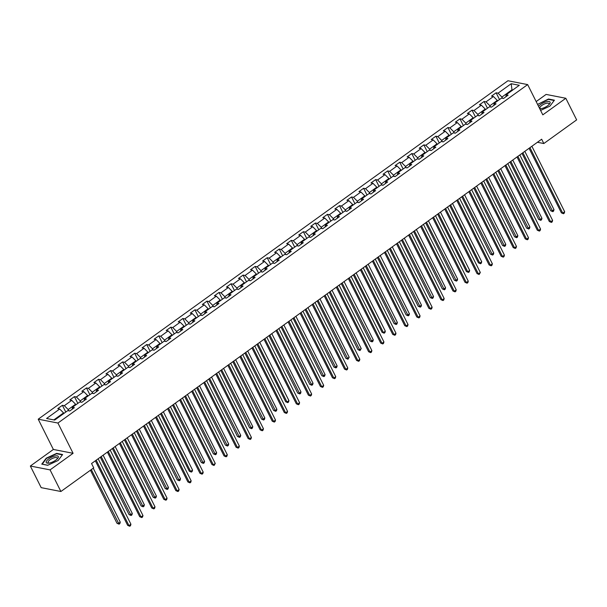 <?xml version="1.0" encoding="UTF-8"?>
<svg xmlns="http://www.w3.org/2000/svg" width="607" height="607" viewBox="0 0 607 607"><rect width="100%" height="100%" fill="white"/><g stroke="black" fill="none" stroke-linecap="round" stroke-linejoin="round"><path stroke-width="0.91" d="M30.35 466.039L50.07 469.886L73.083 453.3L53.363 449.453L30.35 466.039L41.177 487.649L60.897 491.503L93.721 467.853L91.551 463.528L541.664 139.215L543.826 143.533L576.65 119.883L565.823 98.273L546.103 94.419L536.163 101.581M53.363 449.453L38.211 419.194L507.938 80.746L527.658 84.593L57.931 423.041L38.211 419.194M511.2 83.713L498.066 93.175L496.124 92.795L491.488 96.134L493.438 96.513L486.025 101.855L484.075 101.475L479.439 104.814L481.389 105.193L473.976 110.535L472.026 110.155L467.39 113.494L469.34 113.873L461.927 119.215L459.977 118.835L455.349 122.174L457.291 122.553L449.878 127.895L447.928 127.516L443.3 130.854L445.242 131.233L437.829 136.575L435.887 136.196L431.251 139.534L433.193 139.921L425.78 145.263L423.838 144.883L419.202 148.222L421.144 148.601L413.731 153.943L411.789 153.563L407.153 156.902L409.095 157.281L401.682 162.623L399.74 162.244L395.104 165.582L397.046 165.961L389.633 171.303L387.691 170.924L383.055 174.262L385.005 174.641L377.584 179.983L375.642 179.604L371.006 182.942L372.956 183.322L365.535 188.663L363.593 188.284L358.957 191.622L360.907 192.002L353.494 197.343L351.544 196.964L346.908 200.302L348.858 200.682L341.445 206.031L339.495 205.644L334.867 208.983L336.809 209.369L329.396 214.711L327.446 214.332L322.818 217.67L324.76 218.05L317.347 223.391L315.397 223.012L310.769 226.35L312.711 226.73L305.298 232.071L303.356 231.692L298.72 235.03L300.662 235.41L293.249 240.751L291.307 240.372L286.671 243.71L288.613 244.09L281.2 249.431L279.258 249.052L274.622 252.391L276.564 252.77L269.151 258.112L267.209 257.732L262.573 261.071L264.523 261.45L257.102 266.792L255.16 266.412L250.524 269.751L252.474 270.13L245.053 275.479L243.111 275.092L238.475 278.438L240.425 278.818L233.012 284.159L231.062 283.78L226.426 287.119L228.376 287.498L220.963 292.84L219.013 292.46L214.385 295.799L216.327 296.178L208.914 301.52L206.964 301.14L202.336 304.479L204.278 304.858L196.865 310.2L194.915 309.82L190.287 313.159L192.229 313.538L184.816 318.88L182.874 318.5L178.238 321.839L180.18 322.218L172.767 327.56L170.825 327.181L166.189 330.519L168.131 330.898L160.718 336.24L158.776 335.861L154.14 339.199L156.082 339.579L148.669 344.928L146.727 344.541L142.091 347.887L144.034 348.266L136.621 353.608L134.678 353.228L130.042 356.567L131.992 356.946L124.572 362.288L122.629 361.909L117.993 365.247L119.943 365.626L112.53 370.968L110.58 370.589L105.944 373.927L107.894 374.307L100.481 379.648L98.531 379.269L93.895 382.607L95.845 382.987L88.432 388.328L86.482 387.949L81.854 391.287L83.796 391.667L76.383 397.008L74.433 396.629L69.805 399.967L71.747 400.347L64.334 405.688L62.392 405.309L57.756 408.648L59.698 409.027L46.572 418.489L54.668 420.074L67.802 410.613L69.744 410.992L74.38 407.654L72.438 407.274L79.851 401.933L81.793 402.312L86.429 398.974L84.479 398.594L91.9 393.253L93.842 393.632L98.478 390.293L96.528 389.914L103.949 384.572L105.891 384.952L110.527 381.613L108.577 381.234L115.99 375.885L117.94 376.272L122.576 372.926L120.626 372.546L128.039 367.205L129.989 367.584L134.617 364.246L132.675 363.866L140.088 358.525L142.038 358.904L146.666 355.565L144.724 355.186L152.137 349.844L154.087 350.224L158.715 346.885L156.773 346.506L164.186 341.164L166.128 341.544L170.764 338.205L168.822 337.826L176.235 332.484L178.177 332.864L182.813 329.525L180.871 329.146L188.284 323.804L190.226 324.184L194.862 320.845L192.92 320.466L200.333 315.124L202.275 315.503L206.911 312.165L204.969 311.786L212.382 306.436L214.324 306.823L218.96 303.477L217.01 303.098L224.431 297.756L226.373 298.136L231.009 294.797L229.059 294.418L236.48 289.076L238.422 289.456L243.058 286.117L241.108 285.738L248.521 280.396L250.471 280.775L255.107 277.437L253.157 277.058L260.57 271.716L262.52 272.095L267.148 268.757L265.206 268.377L272.619 263.036L274.569 263.415L279.197 260.077L277.255 259.697L284.668 254.356L286.618 254.735L291.246 251.397L289.304 251.017L296.717 245.676L298.659 246.055L303.295 242.717L301.353 242.337L308.766 236.988L310.708 237.367L315.344 234.029L313.402 233.649L320.815 228.308L322.757 228.687L327.393 225.349L325.451 224.969L332.864 219.628L334.806 220.007L339.442 216.669L337.492 216.289L344.913 210.948L346.855 211.327L351.491 207.989L349.541 207.609L356.962 202.268L358.904 202.647L363.54 199.308L361.59 198.929L369.003 193.587L370.953 193.967L375.589 190.628L373.639 190.249L381.052 184.907L383.002 185.287L387.63 181.948L385.688 181.569L393.101 176.227L395.051 176.607L399.679 173.268L397.737 172.881L405.15 167.54L407.1 167.919L411.728 164.58L409.786 164.201L417.199 158.859L419.141 159.239L423.777 155.9L421.835 155.521L429.248 150.179L431.19 150.559L435.826 147.22L433.884 146.841L441.297 141.499L443.239 141.879L447.875 138.54L445.933 138.161L453.346 132.819L455.288 133.199L459.924 129.86L457.982 129.481L465.394 124.139L467.337 124.518L471.973 121.18L470.023 120.801L477.443 115.459L479.386 115.838L484.022 112.5L482.072 112.12L489.485 106.779L491.435 107.158L496.071 103.82L494.121 103.433L501.534 98.091L503.484 98.471L508.12 95.132L506.17 94.753L519.304 85.299L511.2 83.713L511.974 89.813L501.936 97.052L502.558 98.296M68.819 410.81L68.196 409.566L75.609 404.224L75.89 404.786M72.172 409.239L72.438 407.274M64.334 405.688L68.196 409.566M71.747 400.347L75.609 404.224M80.868 402.13L80.245 400.886L87.658 395.544L87.939 396.105M84.221 400.559L84.479 398.594M76.383 397.008L80.245 400.886M83.796 391.667L87.658 395.544M92.917 393.45L92.294 392.205L99.707 386.864L99.988 387.418M96.27 391.879L96.528 389.914M88.432 388.328L92.294 392.205M95.845 382.987L99.707 386.864M104.965 384.77L104.343 383.525L111.756 378.184L112.037 378.738M108.319 383.199L108.577 381.234M100.481 379.648L104.343 383.525M107.894 374.307L111.756 378.184M117.014 376.09L116.392 374.845L123.805 369.496L124.086 370.058M120.368 374.519L120.626 372.546M112.53 370.968L116.392 374.845M119.943 365.626L123.805 369.496M129.063 367.41L128.441 366.158L135.854 360.816L136.135 361.377M132.417 365.839L132.675 363.866M124.572 362.288L128.441 366.158M131.992 356.946L135.854 360.816M141.112 358.722L140.49 357.477L147.903 352.136L148.184 352.697M144.466 357.159L144.724 355.186M136.621 353.608L140.49 357.477M144.034 348.266L147.903 352.136M153.161 350.042L152.532 348.797L159.952 343.456L160.225 344.017M156.515 348.471L156.773 346.506M148.669 344.928L152.532 348.797M156.082 339.579L159.952 343.456M165.21 341.362L164.58 340.117L172.001 334.776L172.274 335.337M168.564 339.791L168.822 337.826M160.718 336.24L164.58 340.117M168.131 330.898L172.001 334.776M177.252 332.682L176.629 331.437L184.042 326.096L184.323 326.657M180.613 331.111L180.871 329.146M172.767 327.56L176.629 331.437M180.18 322.218L184.042 326.096M189.301 324.001L188.678 322.757L196.091 317.415L196.372 317.969M192.662 322.431L192.92 320.466M184.816 318.88L188.678 322.757M192.229 313.538L196.091 317.415M201.349 315.321L200.727 314.077L208.14 308.735L208.421 309.289M204.703 313.751L204.969 311.786M196.865 310.2L200.727 314.077M204.278 304.858L208.14 308.735M213.398 306.641L212.776 305.397L220.189 300.048L220.47 300.609M216.752 305.071L217.01 303.098M208.914 301.52L212.776 305.397M216.327 296.178L220.189 300.048M225.447 297.961L224.825 296.709L232.238 291.368L232.519 291.929M228.801 296.391L229.059 294.418M220.963 292.84L224.825 296.709M228.376 287.498L232.238 291.368M237.496 289.273L236.874 288.029L244.287 282.687L244.568 283.249M240.85 287.71L241.108 285.738M233.012 284.159L236.874 288.029M240.425 278.818L244.287 282.687M249.545 280.593L248.923 279.349L256.336 274.007L256.617 274.569M252.899 279.023L253.157 277.058M245.053 275.479L248.923 279.349M252.474 270.13L256.336 274.007M261.594 271.913L260.972 270.669L268.385 265.327L268.666 265.889M264.948 270.343L265.206 268.377M257.102 266.792L260.972 270.669M264.523 261.45L268.385 265.327M273.643 263.233L273.013 261.989L280.434 256.647L280.715 257.209M276.997 261.663L277.255 259.697M269.151 258.112L273.013 261.989M276.564 252.77L280.434 256.647M285.692 254.553L285.062 253.309L292.483 247.967L292.756 248.521M289.046 252.982L289.304 251.017M281.2 249.431L285.062 253.309M288.613 244.09L292.483 247.967M297.733 245.873L297.111 244.629L304.524 239.287L304.805 239.841M301.095 244.302L301.353 242.337M293.249 240.751L297.111 244.629M300.662 235.41L304.524 239.287M309.782 237.193L309.16 235.948L316.573 230.599L316.854 231.161M313.144 235.622L313.402 233.649M305.298 232.071L309.16 235.948M312.711 226.73L316.573 230.599M321.831 228.513L321.209 227.261L328.622 221.919L328.903 222.481M325.185 226.942L325.451 224.969M317.347 223.391L321.209 227.261M324.76 218.05L328.622 221.919M333.88 219.825L333.258 218.581L340.671 213.239L340.952 213.801M337.234 218.262L337.492 216.289M329.396 214.711L333.258 218.581M336.809 209.369L340.671 213.239M345.929 211.145L345.307 209.901L352.72 204.559L353.001 205.12M349.283 209.574L349.541 207.609M341.445 206.031L345.307 209.901M348.858 200.682L352.72 204.559M357.978 202.465L357.356 201.22L364.769 195.879L365.05 196.44M361.332 200.894L361.59 198.929M353.494 197.343L357.356 201.22M360.907 192.002L364.769 195.879M370.027 193.785L369.405 192.54L376.818 187.199L377.099 187.753M373.381 192.214L373.639 190.249M365.535 188.663L369.405 192.54M372.956 183.322L376.818 187.199M382.076 185.105L381.454 183.86L388.867 178.519L389.148 179.073M385.43 183.534L385.688 181.569M377.584 179.983L381.454 183.86M385.005 174.641L388.867 178.519M394.125 176.425L393.495 175.18L400.916 169.839L401.197 170.392M397.479 174.854L397.737 172.881M389.633 171.303L393.495 175.18M397.046 165.961L400.916 169.839M406.174 167.744L405.544 166.5L412.965 161.151L413.238 161.712M409.528 166.174L409.786 164.201M401.682 162.623L405.544 166.5M409.095 157.281L412.965 161.151M418.215 159.064L417.593 157.812L425.006 152.471L425.287 153.032M421.577 157.494L421.835 155.521M413.731 153.943L417.593 157.812M421.144 148.601L425.006 152.471M430.264 150.377L429.642 149.132L437.055 143.791L437.336 144.352M433.626 148.806L433.884 146.841M425.78 145.263L429.642 149.132M433.193 139.921L437.055 143.791M442.313 141.697L441.691 140.452L449.104 135.111L449.385 135.672M445.667 140.126L445.933 138.161M437.829 136.575L441.691 140.452M445.242 131.233L449.104 135.111M454.362 133.016L453.74 131.772L461.153 126.431L461.434 126.992M457.716 131.446L457.982 129.481M449.878 127.895L453.74 131.772M457.291 122.553L461.153 126.431M466.411 124.336L465.789 123.092L473.202 117.75L473.483 118.304M469.765 122.766L470.023 120.801M461.927 119.215L465.789 123.092M469.34 113.873L473.202 117.75M478.46 115.656L477.838 114.412L485.251 109.07L485.532 109.624M481.814 114.086L482.072 112.12M473.976 110.535L477.838 114.412M481.389 105.193L485.251 109.07M490.509 106.976L489.887 105.732L497.3 100.39L497.581 100.944M493.863 105.406L494.121 103.433M486.025 101.855L489.887 105.732M493.438 96.513L497.3 100.39M512.255 90.375L511.974 89.813L512.801 89.973M505.912 96.725L506.17 94.753M498.066 93.175L501.936 97.052M50.07 469.886L60.897 491.503M73.083 453.3L57.931 423.041M527.658 84.593L542.81 114.852L565.823 98.273M537.4 142.281L543.826 143.533M63.841 413.466L63.56 412.904L53.841 419.907M59.698 409.027L63.56 412.904M496.124 92.795L499.508 99.556M484.075 101.475L487.459 108.236M472.026 110.155L475.41 116.916M459.977 118.835L463.369 125.596M447.928 127.516L451.32 134.276M435.887 136.196L439.271 142.964M423.838 144.883L427.222 151.644M411.789 153.563L415.173 160.324M399.74 162.244L403.124 169.004M387.691 170.924L391.075 177.684M375.642 179.604L379.026 186.364M363.593 188.284L366.977 195.044M351.544 196.964L354.928 203.724M339.495 205.644L342.879 212.412M327.446 214.332L330.838 221.092M315.397 223.012L318.789 229.772M303.356 231.692L306.74 238.452M291.307 240.372L294.691 247.132M279.258 249.052L282.642 255.813M267.209 257.732L270.593 264.493M255.16 266.412L258.544 273.173M243.111 275.092L246.495 281.86M231.062 283.78L234.446 290.541M219.013 292.46L222.397 299.221M206.964 301.14L210.356 307.901M194.915 309.82L198.307 316.581M182.874 318.5L186.258 325.261M170.825 327.181L174.209 333.941M158.776 335.861L162.16 342.621M146.727 344.541L150.111 351.309M134.678 353.228L138.062 359.989M122.629 361.909L126.013 368.669M110.58 370.589L113.964 377.349M98.531 379.269L101.915 386.029M86.482 387.949L89.874 394.709M74.433 396.629L77.825 403.389M62.392 405.309L65.776 412.07M540.594 110.421L549.934 106.126L554.419 100.178L548.478 99.017L537.59 104.427M47.695 465.288L58.12 460.493L62.604 454.544L56.663 453.383L46.246 458.179L41.762 464.127L47.695 465.288M548.682 99.427L548.478 99.017M56.868 453.793L56.663 453.383M529.061 148.29L561.392 212.852L562.727 213.11L529.949 147.653M564.654 211.722L564.244 213.186L563.471 213.74L562.727 213.11L564.654 211.722L531.876 146.264M563.471 213.74L561.392 212.852M521.997 153.381L550.739 210.766L552.067 211.031L554.001 209.635L524.812 151.355M522.877 152.744L552.81 211.661L550.739 210.766M554.001 209.635L553.584 211.099L552.81 211.661M539.79 108.82A6.715 2.367 -26.6 0 0 540.23 108.805A6.715 2.367 -26.6 0 0 549.32 104.252A6.715 2.367 -26.6 0 0 550.162 102.348A6.715 2.367 -26.6 0 0 545.177 102.113A6.715 2.367 -26.6 0 0 538.568 106.377M548.796 104.799A5.084 1.798 -26.6 0 0 549.077 103.812A5.084 1.798 -26.6 0 0 549.024 103.653A5.084 1.798 -26.6 0 0 543.887 104.222A5.084 1.798 -26.6 0 0 539.873 108.046A5.084 1.798 -26.6 0 0 539.927 108.205A5.084 1.798 -26.6 0 0 540.981 108.706M537.764 104.768L538.326 104.017L548.424 99.381L554.176 100.504M55.73 460.182A6.715 2.367 -26.6 0 0 57.506 458.619A6.715 2.367 -26.6 0 0 56.436 455.827A6.715 2.367 -26.6 0 0 48.803 458.831A6.715 2.367 -26.6 0 0 48.416 463.171A6.715 2.367 -26.6 0 0 55.73 460.182M56.982 459.165A5.084 1.798 -26.6 0 0 57.21 458.019A5.084 1.798 -26.6 0 0 50.04 459.787A5.084 1.798 -26.6 0 0 48.112 462.572A5.084 1.798 -26.6 0 0 49.167 463.073M42.202 464.211L46.511 458.384L56.61 453.74L62.362 454.863M47.786 465.243L42.171 464.15M517.02 156.97L549.343 221.532L550.678 221.79L517.9 156.333M552.613 220.402L552.195 221.866L551.422 222.42L550.678 221.79L552.613 220.402L519.827 154.944M551.422 222.42L549.343 221.532M504.971 165.65L537.301 230.212L538.629 230.47L505.851 165.013M540.564 229.082L540.147 230.546L539.373 231.1L538.629 230.47L540.564 229.082L507.786 163.624M539.373 231.1L537.301 230.212M509.948 162.061L538.69 219.453L540.018 219.711L541.952 218.323L512.763 160.036M510.836 161.424L540.761 220.341L538.69 219.453M541.952 218.323L541.535 219.78L540.761 220.341M497.899 170.742L526.641 228.133L527.969 228.391L529.903 227.003L500.714 168.716M498.787 170.104L528.712 229.021L526.641 228.133M529.903 227.003L529.486 228.467L528.712 229.021M492.922 174.33L525.252 238.892L526.58 239.15L493.802 173.693M528.515 237.762L528.098 239.226L527.324 239.78L526.58 239.15L528.515 237.762L495.737 172.305M527.324 239.78L525.252 238.892M480.873 183.011L513.203 247.573L514.531 247.838L481.753 182.373M516.466 246.442L516.049 247.906L515.275 248.46L514.531 247.838L516.466 246.442L483.688 180.985M515.275 248.46L513.203 247.573M468.824 191.691L501.154 256.253L502.482 256.518L469.704 191.061M504.417 255.122L504 256.586L503.226 257.148L502.482 256.518L504.417 255.122L471.639 189.665M503.226 257.148L501.154 256.253M485.85 179.422L514.592 236.813L515.92 237.071L517.854 235.683L488.665 177.396M486.738 178.784L516.663 237.701L514.592 236.813M517.854 235.683L517.437 237.147L516.663 237.701M473.801 188.102L502.543 245.494L503.878 245.752L505.806 244.363L476.616 186.076M474.689 187.472L504.614 246.381L502.543 245.494M505.806 244.363L505.388 245.827L504.614 246.381M461.752 196.789L490.494 254.174L491.829 254.432L493.757 253.043L464.567 194.756M462.64 196.152L492.565 255.061L490.494 254.174M493.757 253.043L493.339 254.508L492.565 255.061M449.711 205.47L478.445 262.854L479.78 263.119L481.708 261.723L452.519 203.436M450.591 204.832L479.78 263.119L480.524 263.742L478.445 262.854M481.708 261.723L481.29 263.188L480.524 263.742M437.662 214.15L466.396 271.534L467.731 271.799L469.659 270.403L440.477 212.124M438.542 213.512L467.731 271.799L468.475 272.422L466.396 271.534M469.659 270.403L469.241 271.868L468.475 272.422M425.613 222.83L454.347 280.214L455.682 280.48L457.61 279.083L428.428 220.804M426.493 222.192L456.426 281.109L454.347 280.214M457.61 279.083L457.2 280.548L456.426 281.109M413.564 231.51L442.298 288.902L443.634 289.16L445.561 287.771L416.379 229.484M414.444 230.872L444.377 289.789L442.298 288.902M445.561 287.771L445.151 289.228L444.377 289.789M401.515 240.19L430.249 297.582L431.585 297.84L433.519 296.451L404.33 238.164M402.395 239.553L432.328 298.469L430.249 297.582M433.519 296.451L433.102 297.916L432.328 298.469M389.466 248.87L418.208 306.262L419.536 306.52L421.47 305.131L392.281 246.844M390.347 248.233L420.279 307.15L418.208 306.262M421.47 305.131L421.053 306.596L420.279 307.15M377.417 257.55L406.159 314.942L407.487 315.2L409.422 313.811L380.232 255.524M378.305 256.92L408.23 315.83L406.159 314.942M409.422 313.811L409.004 315.276L408.23 315.83M365.368 266.238L394.11 323.622L395.438 323.88L397.373 322.492L368.183 264.204M366.256 265.6L396.181 324.51L394.11 323.622M397.373 322.492L396.955 323.956L396.181 324.51M353.32 274.918L382.061 332.302L383.389 332.568L385.324 331.172L356.134 272.884M354.207 274.281L383.389 332.568L384.132 333.19L382.061 332.302M385.324 331.172L384.906 332.636L384.132 333.19M341.271 283.598L370.012 340.982L371.347 341.248L373.275 339.852L344.086 281.572M342.158 282.961L372.083 341.87L370.012 340.982M373.275 339.852L372.857 341.316L372.083 341.87M329.229 292.278L357.963 349.662L359.298 349.928L361.226 348.532L332.037 290.252M330.109 291.641L360.042 350.558L357.963 349.662M361.226 348.532L360.042 350.558M317.18 300.958L345.914 358.35L347.25 358.608L349.177 357.22L319.995 298.932M318.06 300.321L347.993 359.238L345.914 358.35M349.177 357.22L347.993 359.238M305.131 309.638L333.865 367.03L335.201 367.288L337.128 365.9L307.946 307.612M306.011 309.001L335.944 367.918L333.865 367.03M337.128 365.9L336.71 367.364L335.944 367.918M293.082 318.318L321.816 375.71L323.152 375.968L325.079 374.58L295.897 316.293M293.963 317.681L323.895 376.598L321.816 375.71M325.079 374.58L324.669 376.044L323.895 376.598M281.033 326.998L309.767 384.39L311.103 384.648L313.037 383.26L283.848 324.973M281.914 326.369L311.846 385.278L309.767 384.39M313.037 383.26L312.62 384.724L311.846 385.278M268.984 335.686L297.726 393.07L299.054 393.328L300.989 391.94L271.799 333.653M269.865 335.049L299.797 393.958L297.726 393.07M300.989 391.94L300.571 393.404L299.797 393.958M456.775 200.378L489.105 264.94L490.441 265.198L457.655 199.741M492.368 263.802L491.951 265.267L491.177 265.828L490.441 265.198L492.368 263.802L459.59 198.345M491.177 265.828L489.105 264.94M444.726 209.058L477.056 273.62L478.392 273.878L445.614 208.421M480.319 272.49L479.135 274.508L478.392 273.878L480.319 272.49L447.541 207.025M479.135 274.508L477.056 273.62M432.677 217.738L465.008 282.301L466.343 282.558L433.565 217.101M468.27 281.17L467.853 282.634L467.087 283.188L466.343 282.558L468.27 281.17L435.492 215.713M467.087 283.188L465.008 282.301M420.628 226.419L452.959 290.981L454.294 291.239L421.516 225.781M456.221 289.85L455.811 291.314L455.038 291.868L454.294 291.239L456.221 289.85L423.443 224.393M455.038 291.868L452.959 290.981M408.579 235.099L440.91 299.661L442.245 299.919L409.467 234.461M444.172 298.53L443.763 299.995L442.989 300.548L442.245 299.919L444.172 298.53L411.394 233.073M442.989 300.548L440.91 299.661M396.53 243.779L428.861 308.341L430.196 308.599L397.418 243.141M432.131 307.21L431.714 308.675L430.94 309.229L430.196 308.599L432.131 307.21L399.345 241.753M430.94 309.229L428.861 308.341M384.489 252.459L416.819 317.021L418.147 317.286L385.369 251.822M420.082 315.89L419.665 317.355L418.891 317.909L418.147 317.286L420.082 315.89L387.296 250.433M418.891 317.909L416.819 317.021M372.44 261.139L404.77 325.701L406.098 325.967L373.32 260.509M408.033 324.57L407.616 326.035L406.842 326.596L406.098 325.967L408.033 324.57L375.255 259.113M406.842 326.596L404.77 325.701M360.391 269.827L392.721 334.389L394.049 334.647L361.271 269.189M395.984 333.258L395.567 334.715L394.793 335.276L394.049 334.647L395.984 333.258L363.206 267.793M394.793 335.276L392.721 334.389M348.342 278.507L380.672 343.069L382 343.327L349.222 277.869M383.935 341.938L383.518 343.395L382.744 343.957L382 343.327L383.935 341.938L351.157 276.473M382.744 343.957L380.672 343.069M336.293 287.187L368.624 351.749L369.959 352.007L337.173 286.55M371.886 350.618L371.469 352.083L370.695 352.637L369.959 352.007L371.886 350.618L339.108 285.161M370.695 352.637L368.624 351.749M324.244 295.867L356.575 360.429L357.91 360.687L325.124 295.23M359.837 359.298L359.42 360.763L358.646 361.317L357.91 360.687L359.837 359.298L327.059 293.841M358.646 361.317L356.575 360.429M312.195 304.547L344.526 369.109L345.861 369.367L313.083 303.91M347.788 367.979L347.371 369.443L346.605 369.997L345.861 369.367L347.788 367.979L315.01 302.521M346.605 369.997L344.526 369.109M300.146 313.227L332.477 377.789L333.812 378.047L301.034 312.59M335.739 376.659L335.322 378.123L334.556 378.677L333.812 378.047L335.739 376.659L302.961 311.201M334.556 378.677L332.477 377.789M288.097 321.907L320.428 386.469L321.763 386.735L288.985 321.27M323.69 385.339L323.281 386.803L322.507 387.357L321.763 386.735L323.69 385.339L290.912 319.881M322.507 387.357L320.428 386.469M276.048 330.587L308.379 395.149L309.714 395.415L276.936 329.958M311.649 394.019L311.232 395.483L310.458 396.045L309.714 395.415L311.649 394.019L278.863 328.562M310.458 396.045L308.379 395.149M264.007 339.275L296.337 403.837L297.665 404.095L264.887 338.638M299.6 402.707L299.183 404.163L298.409 404.725L297.665 404.095L299.6 402.707L266.814 337.242M298.409 404.725L296.337 403.837M251.958 347.955L284.288 412.517L285.616 412.775L252.838 347.318M287.551 411.387L287.134 412.843L286.36 413.405L285.616 412.775L287.551 411.387L254.773 345.922M286.36 413.405L284.288 412.517M239.909 356.635L272.24 421.197L273.567 421.455L240.789 355.998M275.502 420.067L275.085 421.531L274.311 422.085L273.567 421.455L275.502 420.067L242.724 354.609M274.311 422.085L272.24 421.197M227.86 365.315L260.191 429.877L261.518 430.135L228.74 364.678M263.453 428.747L263.036 430.211L262.262 430.765L261.518 430.135L263.453 428.747L230.675 363.29M262.262 430.765L260.191 429.877M256.936 344.366L285.677 401.751L287.005 402.016L288.94 400.62L259.75 342.333M257.823 343.729L287.005 402.016L287.748 402.638L285.677 401.751M288.94 400.62L288.522 402.084L287.748 402.638M244.887 353.046L273.628 410.431L274.956 410.696L276.891 409.3L247.702 351.021M245.774 352.409L275.699 411.326L273.628 410.431M276.891 409.3L276.473 410.764L275.699 411.326M232.838 361.726L261.579 419.118L262.907 419.376L264.842 417.98L235.653 359.701M233.725 361.089L263.65 420.006L261.579 419.118M264.842 417.98L264.424 419.445L263.65 420.006M220.789 370.407L249.53 427.798L250.866 428.056L252.793 426.668L223.604 368.381M221.676 369.769L251.602 428.686L249.53 427.798M252.793 426.668L252.375 428.125L251.602 428.686M215.811 373.995L248.142 438.558L249.477 438.815L216.691 373.358M251.404 437.427L250.987 438.891L250.213 439.445L249.477 438.815L251.404 437.427L218.626 371.97M250.213 439.445L248.142 438.558M203.762 382.676L236.093 447.238L237.428 447.496L204.642 382.038M239.355 446.107L238.938 447.571L238.164 448.125L237.428 447.496L239.355 446.107L206.577 380.65M238.164 448.125L236.093 447.238M191.713 391.356L224.044 455.918L225.379 456.183L192.601 390.718M227.306 454.787L226.889 456.252L226.123 456.805L225.379 456.183L227.306 454.787L194.528 389.33M226.123 456.805L224.044 455.918M179.664 400.036L211.995 464.598L213.33 464.863L180.552 399.406M215.257 463.467L214.074 465.493L213.33 464.863L215.257 463.467L182.479 398.01M214.074 465.493L211.995 464.598M167.615 408.723L199.946 473.285L201.281 473.543L168.503 408.086M203.208 472.155L202.799 473.612L202.025 474.173L201.281 473.543L203.208 472.155L170.43 406.69M202.025 474.173L199.946 473.285M155.567 417.404L187.897 481.966L189.232 482.224L156.454 416.766M191.159 480.835L190.75 482.299L189.976 482.853L189.232 482.224L191.159 480.835L158.381 415.37M189.976 482.853L187.897 481.966M143.525 426.084L175.848 490.646L177.183 490.904L144.405 425.446M179.118 489.515L178.701 490.98L177.927 491.533L177.183 490.904L179.118 489.515L146.333 424.058M177.927 491.533L175.848 490.646M131.476 434.764L163.807 499.326L165.134 499.584L132.356 434.126M167.069 498.195L166.652 499.66L165.878 500.214L165.134 499.584L167.069 498.195L134.291 432.738M165.878 500.214L163.807 499.326M208.74 379.087L237.481 436.479L238.817 436.737L240.744 435.348L211.555 377.061M209.627 378.449L239.553 437.366L237.481 436.479M240.744 435.348L240.326 436.812L239.553 437.366M196.698 387.767L225.432 445.159L226.768 445.417L228.695 444.028L199.506 385.741M197.578 387.129L227.511 446.046L225.432 445.159M228.695 444.028L228.278 445.492L227.511 446.046M184.649 396.447L213.383 453.839L214.719 454.097L216.646 452.708L187.464 394.421M185.53 395.817L215.462 454.726L213.383 453.839M216.646 452.708L216.229 454.173L215.462 454.726M172.6 405.135L201.334 462.519L202.67 462.777L204.597 461.388L175.415 403.101M173.481 404.497L203.413 463.407L201.334 462.519M204.597 461.388L204.187 462.853L203.413 463.407M160.552 413.815L189.285 471.199L190.621 471.464L192.556 470.068L163.366 411.781M161.432 413.177L190.621 471.464L191.364 472.087L189.285 471.199M192.556 470.068L192.138 471.533L191.364 472.087M148.503 422.495L177.244 479.879L178.572 480.145L180.507 478.748L151.318 420.469M149.383 421.857L179.315 480.774L177.244 479.879M180.507 478.748L180.089 480.213L179.315 480.774M136.454 431.175L165.195 488.567L166.523 488.825L168.458 487.429L139.269 429.149M137.341 430.538L167.266 489.454L165.195 488.567M168.458 487.429L168.04 488.893L167.266 489.454M124.405 439.855L153.146 497.247L154.474 497.505L156.409 496.116L127.22 437.829M125.292 439.218L155.217 498.135L153.146 497.247M156.409 496.116L155.991 497.573L155.217 498.135M119.427 443.444L151.758 508.006L153.085 508.264L120.307 442.807M155.02 506.875L154.603 508.34L153.829 508.894L153.085 508.264L155.02 506.875L122.242 441.418M153.829 508.894L151.758 508.006M112.356 448.535L141.097 505.927L142.425 506.185L144.36 504.796L115.171 446.509M113.243 447.898L143.169 506.815L141.097 505.927M144.36 504.796L143.942 506.261L143.169 506.815M107.378 452.124L139.709 516.686L141.036 516.952L108.258 451.487M142.971 515.555L142.554 517.02L141.78 517.574L141.036 516.952L142.971 515.555L110.193 450.098M141.78 517.574L139.709 516.686M100.307 457.215L129.048 514.607L130.384 514.865L132.311 513.476L103.122 455.189M101.194 456.578L131.12 515.495L129.048 514.607M132.311 513.476L131.894 514.941L131.12 515.495M95.329 460.804L127.66 525.366L128.988 525.632L96.21 460.167M130.922 524.236L130.505 525.7L129.731 526.254L128.988 525.632L130.922 524.236L98.144 458.778M129.731 526.254L127.66 525.366M90.428 470.22L116.999 523.287L118.335 523.545L120.262 522.157L93.243 468.194M91.308 469.583L119.071 524.175L116.999 523.287M120.262 522.157L119.845 523.621L119.071 524.175"/></g></svg>
